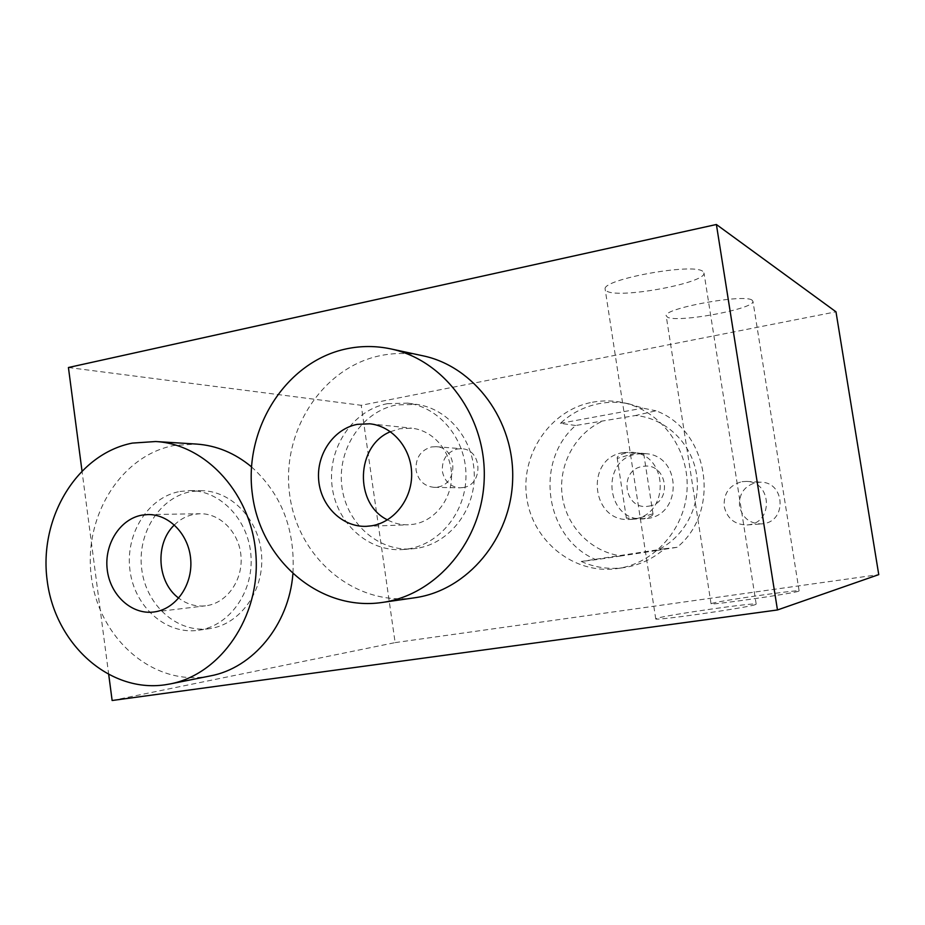 <?xml version="1.0" encoding="UTF-8"?>
<svg xmlns="http://www.w3.org/2000/svg" width="925" height="925" viewBox="0 0 925 925"><rect width="100%" height="100%" fill="white"/><g stroke="black" fill="none" stroke-linecap="round" stroke-linejoin="round"><path stroke-width="0.69" stroke-dasharray="4.62 3.47" d="M647.292 518.497C682.823 514.624 681.367 455.539 645.731 453.689L637.371 453.99C599.585 458.927 605.725 522.035 643.765 518.856L647.292 518.497M643.28 453.817L633.741 453.62L617.75 458.268L617.172 457.725C617.484 455.99 620.536 454.372 626.306 452.868L635.729 452.672L643.28 453.817M623.392 452.579L631.983 452.279C668.613 454.175 670.105 515.086 633.59 519.075L629.96 519.434C590.878 522.706 584.588 457.69 623.392 452.579M652.541 513.918L636.446 518.948L632.989 519.283L626.896 518.035L643.719 518.648C649.558 517.237 652.657 515.768 653.038 514.265L652.541 513.918M600.996 421.835C573.962 434.854 557.787 466.605 562.388 496.864C566.886 527.146 591.688 552.294 621.438 555.902L656.334 550.572C684.118 538.223 701.508 505.593 696.548 474.363C691.738 443.11 665.445 418.1 635.544 415.51L575.662 425.5C533.737 461.679 545.102 538.627 595.978 559.694L621.438 555.902M656.334 550.572L677.1 547.311C721.639 511.294 708.747 429.998 655.975 410.804L635.544 415.51M677.1 547.311L664.555 548.745C652.784 558.931 639.406 565.198 624.41 567.534L624.005 567.592C609.147 569.627 594.891 567.58 581.258 561.463L595.978 559.694M575.662 425.5L560.411 423.315C571.627 413.036 584.623 406.457 599.4 403.566C609.228 401.751 619.079 401.843 628.931 403.843L642.863 408.133L655.975 410.804M592.451 402.225C602.406 400.375 612.385 400.467 622.363 402.491C659.537 409.925 688.397 447.122 687.148 487.325C686.188 527.539 655.316 563.105 617.773 568.493L617.368 568.551C574.541 574.934 532.835 541.668 526.776 498.078C520.116 454.58 550.167 409.96 592.451 402.225M209.871 628.595L209.64 628.63C177.623 633.475 146.266 605.644 141.779 569.58C136.819 533.598 159.586 497.211 191.29 491.557L201.361 490.689C231.793 490.712 259.555 520.151 261.625 555.648C264.041 591.098 240.142 624.329 209.871 628.595M417.129 548.271L411.775 548.895C377.169 551.531 345.326 521.966 341.707 485.07C337.648 448.232 362.438 411.417 396.443 404.93L416.678 404.387C448.382 408.63 474.294 440.231 474.282 475.704C474.56 511.178 448.856 543.368 417.129 548.271M108.757 674.845L81.967 470.686M68.427 367.514L361.224 405.289L835.98 311.817M112.133 700.503L395.137 642.609L361.224 405.289M798.46 591.26C792.008 593.688 710.446 605.389 711.059 603.817L712.181 603.297C721.419 600.522 798.876 589.445 799.119 590.89L798.46 591.26M752.048 300.128C744.255 293.63 664.162 308.198 666.15 315.622L667.596 317.263C678.048 322.998 754.176 308.996 752.973 301.434L752.048 300.128M755.193 604.684C746.602 607.852 655.825 620.86 655.756 618.964L657.421 618.166C669.607 614.558 755.205 602.348 756.188 604.106L755.193 604.684M702.653 271.233C692.374 262.966 603.401 279.165 605.089 288.843L607.239 291.398C620.929 298.659 704.908 283.085 704.041 273.268L702.653 271.233M763.171 523.723L761.529 523.908C749.701 523.723 742.382 517.85 739.538 506.299C738.786 493.649 744.486 485.683 756.627 482.422L761.021 482.179C785.036 482.307 787.059 521.168 763.171 523.723M463.043 487.567L459.841 487.822C450.348 486.874 444.52 481.416 442.381 471.438C441.734 459.598 446.74 452.117 457.389 448.972L461.772 448.752C482.468 449.365 483.648 485.058 463.043 487.567M395.137 642.609L878.75 574.633M664.555 548.745L581.258 561.463M560.411 423.315L642.863 408.133M431.605 446.914L436.137 446.683C457.551 447.307 458.765 484.457 437.444 487.082L434.137 487.336C424.309 486.353 418.297 480.676 416.077 470.293C415.417 457.979 420.597 450.186 431.605 446.914M742 481.659L746.567 481.416C771.554 481.543 773.658 522.105 748.799 524.764L747.088 524.961C734.797 524.764 727.177 518.636 724.229 506.576C723.442 493.383 729.362 485.082 742 481.659M648.714 506.137C673.597 503.084 667.098 461.263 642.609 466.489C617.993 469.75 624.294 511.039 648.714 506.137M414.62 597.781C354.922 606.592 297.885 557.972 289.733 495.083C280.749 432.322 321.784 367.607 380.36 355.639C394.466 352.737 408.63 352.783 422.829 355.778M390.454 431.686L399.877 428.703L411.706 428.206C433.201 430.322 451.134 451.18 451.527 475.011C452.128 498.841 435.074 520.833 413.672 524.255L408.434 524.787C401.045 525.018 394.062 523.377 387.459 519.873M387.274 403.682L407.728 403.127C439.791 407.416 466.003 439.421 465.98 475.381C466.258 511.328 440.254 543.958 408.179 548.907L402.757 549.543C367.78 552.213 335.59 522.255 331.936 484.885C327.843 447.561 352.887 410.261 387.274 403.682M210.195 675.944L205.026 676.822C150.867 684.523 98.848 637.29 91.39 577.038C83.157 516.913 120.562 455.782 173.784 445.538L196.285 444.058M251.461 466.824C281.651 494.135 295.468 529.898 292.89 574.113M174.397 524.926C180.155 519.249 186.815 515.699 194.377 514.288L199.985 513.745C220.462 513.248 239.378 532.696 241.02 556.434C242.917 580.148 227.099 602.661 206.761 605.655L205.512 605.817C195.811 606.835 186.885 604.279 178.745 598.14M179.982 491.453L190.145 490.574C220.878 490.597 248.929 520.417 251.01 556.353C253.45 592.266 229.308 625.913 198.725 630.226L198.505 630.249C166.165 635.151 134.518 606.962 129.986 570.447C124.991 534.014 147.965 497.188 179.982 491.453M645.731 453.689L641.291 453.238M635.729 452.66L631.983 452.279M628.931 403.843L622.363 402.491M711.059 603.817L666.15 315.622M655.756 618.964L605.089 288.843M436.137 446.683L461.772 448.752M746.567 481.416L761.021 482.179M626.41 518.301L617.148 457.736M369.78 423.8L411.706 428.206M407.728 403.127L416.678 404.387M147.85 514.566L199.985 513.745M190.145 490.574L201.361 490.689M643.765 518.856L640.042 519.006M632.989 519.307L629.96 519.434M624.005 567.592L617.368 568.551M799.119 590.89L752.973 301.434M756.188 604.106L704.041 273.268M434.137 487.336L459.841 487.822M747.088 524.961L761.529 523.908M653.05 514.254L643.731 453.747M366.3 526.337L408.434 524.787M402.757 549.543L411.775 548.895M153.585 612.026L205.512 605.817M198.505 630.249L209.64 628.63"/><path stroke-width="1.39" d="M716.389 224.498L777.462 609.968L878.75 574.633L835.98 311.817L716.389 224.498L68.427 367.514L81.967 470.686M777.462 609.968L112.133 700.503L108.757 674.845M346.563 348.817C361.236 345.753 375.955 345.777 390.72 348.887C444.382 359.964 486.388 416.874 484.226 478.676C482.492 540.501 436.97 594.671 382.73 602.383L382.129 602.476C320.038 611.622 260.885 560.654 252.456 494.863C243.159 429.212 285.709 361.455 346.563 348.817M390.72 348.887L422.829 355.778C474.409 366.45 514.728 420.748 512.658 479.67C511.005 538.593 467.356 590.266 415.198 597.7L382.129 602.476M371.804 525.77L366.3 526.337C342.366 527.319 320.778 506.137 318.686 480.191C316.292 454.279 333.775 428.761 357.339 424.344L369.78 423.8C392.373 426.02 411.243 448.163 411.648 473.484C412.272 498.795 394.316 522.139 371.804 525.77M387.459 519.873C353.951 503.743 355.917 445.515 390.454 431.686M132.368 443.098L155.654 441.526C206.68 444.197 252.513 495.141 256.017 556.156C260.017 617.125 220.601 674.383 169.98 683.968L164.627 684.87C108.56 692.802 54.852 643.349 47.163 580.449C38.7 517.676 77.318 453.84 132.368 443.098M155.654 441.526L196.285 444.058C216.427 445.434 234.811 453.03 251.461 466.824M292.89 574.113C288.82 624.884 252.976 668.139 210.195 675.944L169.98 683.968M154.88 611.841L153.585 612.026C131.442 614.813 110.052 594.948 107.219 569.58C104.074 544.247 120.053 518.96 141.976 515.132L147.85 514.566C169.24 514.046 189.012 534.638 190.735 559.775C192.712 584.889 176.143 608.719 154.88 611.841M178.745 598.14C157.007 582.368 154.729 543.403 174.397 524.926"/></g></svg>
